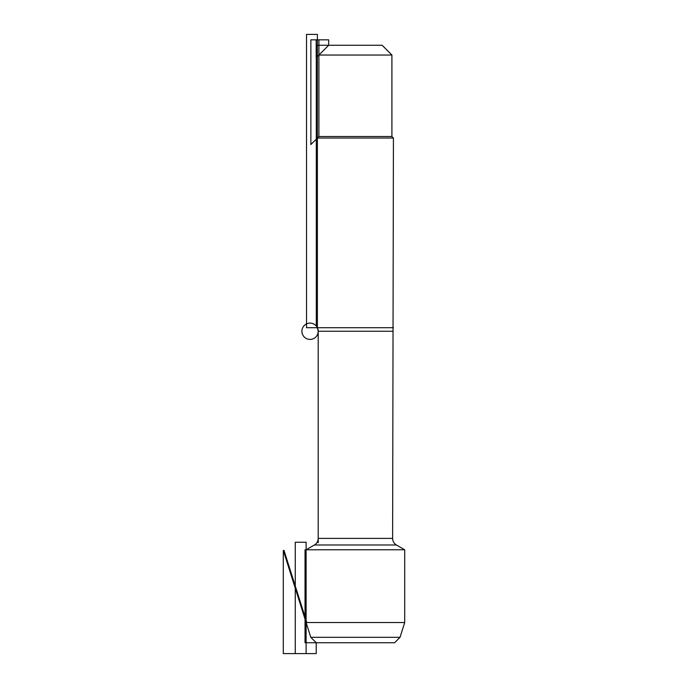 <?xml version="1.0" encoding="UTF-8"?>
<svg xmlns="http://www.w3.org/2000/svg" width="688" height="688" viewBox="0 0 688 688"><rect width="100%" height="100%" fill="white"/><g stroke="black" fill="none" stroke-linecap="round" stroke-linejoin="round"><path stroke-width="1.03" d="M310.787 637.303L400.029 637.303L394.594 642.738L316.222 642.738L310.787 637.303L283.301 550.4L283.301 653.6L316.222 653.6L316.222 642.738L310.787 637.303L306.117 622.537L404.699 622.537L404.699 549.772L396.417 544.991C393.975 543.468 392.71 541.275 392.616 538.403L393.424 138.039L317.383 138.039L317.383 327.703L393.424 327.703M404.699 549.772L306.117 549.772L306.117 622.537M316.299 326.026L316.299 45.262L328.683 45.262L316.188 57.758L316.188 39.835L328.683 39.835L328.683 45.262L382.132 45.262L391.911 55.04L318.905 55.04L318.905 136.516L391.911 136.516L393.424 138.039M392.616 331.255L318.2 331.255L318.2 542.798M317.383 327.703L317.383 34.4L306.521 34.4L306.521 327.703L317.383 327.703L318.2 331.255L318.2 538.403C318.105 541.275 316.841 543.468 314.399 544.991L306.117 549.772L314.399 544.991L396.417 544.991M346.984 642.738L305.033 642.738L305.033 549.772M318.905 136.516L310.864 144.549L310.864 39.835L318.905 39.835L318.905 136.516L317.383 138.039M306.822 622.537L284.006 550.4M306.117 542.256L306.117 653.6L295.255 653.6L295.255 542.256L306.117 542.256M310.056 339.408A8.144 8.144 0 0 1 302.995 327.187A8.144 8.144 0 0 1 317.108 327.187A8.144 8.144 0 0 1 310.056 339.408M318.2 538.403L392.616 538.403M328.683 45.262L318.905 55.04M391.911 136.516L391.911 55.04M400.029 637.303L404.699 622.537"/></g></svg>
